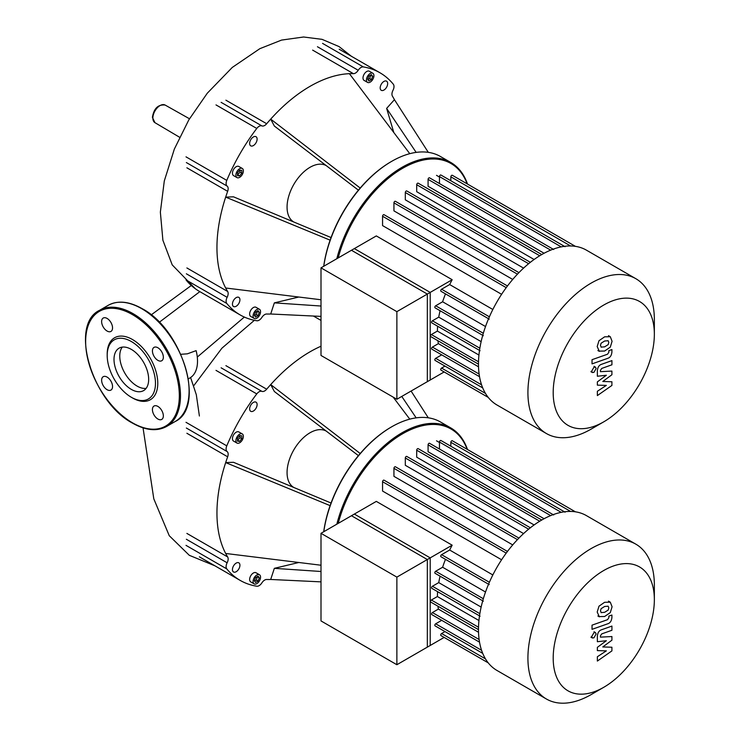 <?xml version="1.0" encoding="UTF-8"?>
<svg xmlns="http://www.w3.org/2000/svg" width="740" height="740" viewBox="0 0 740 740"><rect width="100%" height="100%" fill="white"/><g stroke="black" fill="none" stroke-linecap="round" stroke-linejoin="round"><path stroke-width="1.11" d="M321.003 267.852L354.34 248.603L430.208 292.411L396.871 311.651L321.003 267.852L321.003 355.459L396.871 399.258L396.871 311.651M396.871 399.258L430.208 380.009L430.208 292.411M654.354 319.615L654.354 334.221L654.354 319.615A89.41 51.624 120 0 0 635.836 278.693L586.413 250.148A89.41 51.624 120 0 0 517.51 274.105A89.41 51.624 120 0 0 478.484 364.08A89.41 51.624 120 0 0 497.002 405.011L546.425 433.548A89.41 51.624 120 0 0 591.13 429.126L603.775 421.819A71.53 41.301 -60 0 1 553.196 392.625A71.53 41.301 -60 0 1 603.775 305.019A71.53 41.301 -60 0 1 654.354 334.221A71.53 41.301 -60 0 1 603.775 421.819M635.836 278.693A89.41 51.624 120 0 0 566.942 302.642A89.41 51.624 120 0 0 527.916 392.625A89.41 51.624 120 0 0 546.425 433.548M452.177 279.72L427.332 294.067L351.463 250.268L376.318 235.921L452.177 279.72A79.254 45.751 120 0 0 449.661 284.558L441.586 289.22A1.221 0.703 120 0 0 440.79 290.293A1.221 0.703 120 0 0 440.975 291.273L489.251 319.144M492.84 309.486L449.661 284.558M507.474 285.973L384.032 214.702A1.221 0.703 120 0 0 383.089 215.026A1.221 0.703 120 0 0 382.562 216.256L382.562 225.589L501.6 294.307M518.934 272.625L395.41 201.308A1.221 0.703 120 0 0 394.466 201.631A1.221 0.703 120 0 0 393.939 202.862L393.939 210.872L512.718 279.443M530.367 262.312L406.787 190.966A1.221 0.703 120 0 0 405.853 191.29A1.221 0.703 120 0 0 405.317 192.511L405.317 199.828L523.578 268.111M541.773 254.542L418.174 183.178A1.221 0.703 120 0 0 417.231 183.501A1.221 0.703 120 0 0 416.694 184.732L416.694 191.706L534.114 259.49M550.662 250.148L428.081 179.376L428.081 186.276L544.085 253.256M427.332 294.067L427.332 381.674L444.157 371.952L488.234 397.399L440.975 370.12A1.221 0.703 120 0 1 440.79 369.14A1.221 0.703 120 0 1 441.586 368.067L444.981 366.106M441.706 354.858L435.675 358.336A1.221 0.703 120 0 0 434.88 359.409A1.221 0.703 120 0 0 435.065 360.389L482.711 387.899M437.932 340.752A79.254 45.751 120 0 0 438.385 343.628L432.41 347.088A1.221 0.703 120 0 0 431.614 348.161A1.221 0.703 120 0 0 431.799 349.132L479.529 376.697M437.608 326.211A79.254 45.751 120 0 0 437.396 331.067L431.355 334.554A1.221 0.703 120 0 0 430.56 335.627A1.221 0.703 120 0 0 430.745 336.598L478.484 364.163M440.078 310.717A79.254 45.751 120 0 0 438.746 317.146L432.41 320.799A1.221 0.703 120 0 0 431.614 321.882A1.221 0.703 120 0 0 431.799 322.853L480.075 350.732M445.489 293.882A79.254 45.751 120 0 0 442.613 301.772L435.675 305.777A1.221 0.703 120 0 0 434.88 306.85A1.221 0.703 120 0 0 435.065 307.822L483.349 335.701M485.523 326.543L442.613 301.772M481.139 341.621L438.746 317.146M478.937 355.052L437.396 331.067M478.53 366.809L438.385 343.628M450.836 180.745L450.836 176.832A1.221 0.703 -60 0 1 451.372 175.611A1.221 0.703 -60 0 1 452.307 175.278L575.424 246.364M439.458 183.538L439.458 176.583A1.221 0.703 -60 0 1 439.995 175.352A1.221 0.703 -60 0 1 440.929 175.029L565.073 246.707M428.081 179.376A1.221 0.703 -60 0 1 428.608 178.146A1.221 0.703 -60 0 1 429.552 177.822L553.696 249.5M601.111 347.125L604.626 346.847L608.169 344.627L608.817 342.472L608.169 340.733L604.626 341.011L601.111 343.221L600.464 345.414L601.269 347.236M598.984 351.13L604.626 351.038L610.297 347.134L612.082 341.316L610.297 336.728L604.626 336.82L598.984 340.714L597.199 346.57L599.354 351.371L597.892 350.529M610.297 336.728L608.474 335.646M592.037 363.877L607.753 358.327C610.176 357.568 611.564 355.44 611.915 351.963L611.915 349.576L608.844 350.658L608.844 352.268L607.531 354.22L592.037 359.686L592.037 363.877M596.126 368.548L595.478 367.123L593.924 367.281L591.723 371.091L592.37 372.516L593.924 372.359L596.126 368.548M611.915 381.766L602.785 381.479L611.915 374.736L611.915 371.073L600.436 371.674L600.436 370.37L601.74 368.418L611.924 364.802L611.924 360.611L601.5 364.321C599.076 365.098 597.698 367.225 597.356 370.703L597.365 376.244L606.356 375.254L597.365 381.877L597.365 385.151L606.356 385.392L597.365 391.275L597.365 395.595L611.915 385.429L611.915 381.766M321.003 533.318L354.34 514.069L430.208 557.877L396.871 577.117L321.003 533.318L321.003 620.925L396.871 664.724L396.871 577.117M396.871 664.724L430.208 645.474L430.208 557.877M188.358 378.834L189.921 377.946A36.695 21.192 -120 0 0 196.119 350.64L187.377 353.822L180.838 354.303M254.384 320.309L221.889 348.216L193.899 385.522M293.826 222.009L293.798 222A32.514 18.768 -60 0 1 287.065 207.117A32.514 18.768 -60 0 1 301.254 174.39A32.514 18.768 -60 0 1 326.312 165.686L326.349 165.704M323.787 266.243A97.541 56.314 -60 0 1 391.691 161.338A97.541 56.314 -60 0 1 440.467 156.51L450.808 162.476A97.541 56.314 120 0 0 336.82 258.723M391.404 161.505A96.727 55.842 120 0 0 391.118 161.672A96.727 55.842 120 0 0 323.704 266.298M373.922 75.656A5.282 3.052 -60 0 1 371.61 80.975A5.282 3.052 -60 0 1 367.539 82.39A5.282 3.052 -60 0 1 366.448 79.966A5.282 3.052 -60 0 1 368.751 74.648A5.282 3.052 -60 0 1 372.821 73.232A5.282 3.052 -60 0 1 373.922 75.656M367.539 82.39L364.089 80.392A5.282 3.052 -60 0 1 362.998 77.978A5.282 3.052 -60 0 1 365.301 72.659A5.282 3.052 -60 0 1 369.38 71.243L372.821 73.232M239.631 168.711A5.282 3.052 -60 0 1 242.276 168.452A5.282 3.052 -60 0 1 243.09 172.688A5.282 3.052 -60 0 1 239.631 177.341A5.282 3.052 -60 0 1 236.994 177.6A5.282 3.052 -60 0 1 236.18 173.373A5.282 3.052 -60 0 1 239.631 168.711M236.994 177.6L233.544 175.611A5.282 3.052 -60 0 1 232.73 171.384A5.282 3.052 -60 0 1 236.19 166.722A5.282 3.052 -60 0 1 238.826 166.463L242.276 168.452M253.089 316.008A5.282 3.052 -60 0 1 255.393 310.689A5.282 3.052 -60 0 1 259.463 309.274A5.282 3.052 -60 0 1 260.554 311.697A5.282 3.052 -60 0 1 258.251 317.016A5.282 3.052 -60 0 1 254.181 318.431A5.282 3.052 -60 0 1 253.089 316.008M254.181 318.431L250.731 316.433A5.282 3.052 -60 0 1 249.639 314.019A5.282 3.052 -60 0 1 251.942 308.7A5.282 3.052 -60 0 1 256.012 307.285L259.463 309.274M236.19 297.628A5.282 3.052 -60 0 1 238.826 297.36A5.282 3.052 -60 0 1 239.64 301.596A5.282 3.052 -60 0 1 236.19 306.249A5.282 3.052 -60 0 1 233.544 306.517A5.282 3.052 -60 0 1 232.73 302.281A5.282 3.052 -60 0 1 236.19 297.628M257.113 139.111A5.282 3.052 -60 0 1 254.8 144.429A5.282 3.052 -60 0 1 250.731 145.845A5.282 3.052 -60 0 1 249.639 143.421A5.282 3.052 -60 0 1 251.942 138.112A5.282 3.052 -60 0 1 256.012 136.697A5.282 3.052 -60 0 1 257.113 139.111M383.921 90.058A5.282 3.052 -60 0 1 381.285 90.317A5.282 3.052 -60 0 1 380.471 86.081A5.282 3.052 -60 0 1 383.921 81.428A5.282 3.052 -60 0 1 386.567 81.169A5.282 3.052 -60 0 1 387.371 85.405A5.282 3.052 -60 0 1 383.921 90.058M255.578 312.086L258.066 310.643L259.315 312.419L258.066 315.619L255.578 317.062L254.329 315.286L255.578 312.086M254.579 315.647L256.345 314.63L257.335 311.068M258.066 315.619L256.345 314.63M259.315 312.419L257.585 311.42M241.786 173.225L239.631 175.898L237.475 175.713L237.475 172.836L239.631 170.154L241.786 170.348L241.786 173.225L240.065 172.226L240.065 170.191M237.475 174.871L240.065 172.226M239.631 175.898L237.91 174.908M367.947 79.606L369.704 78.588L370.703 75.027M371.425 79.578L368.936 81.021L367.697 79.245L368.936 76.044L371.425 74.601L372.673 76.377L371.425 79.578L369.704 78.588M372.673 76.377L370.944 75.378M338.199 257.927A96.727 55.842 -60 0 1 402.782 168.211A96.727 55.842 -60 0 1 467.144 183.844M467.495 184.047A97.541 56.314 120 0 0 450.808 162.476M428.284 152.338L394.439 99.687L386.622 108.401L416.158 152.394M393.791 132.497L386.622 108.401M409.775 153.679L349.4 73.686A131.674 76.026 -60 0 1 353.424 73.667A6.096 3.515 120 0 0 358.216 70.282A6.096 3.515 -60 0 1 363.331 66.924L322.557 43.383M360.204 188.043L270.701 119.122A131.674 76.026 -60 0 1 349.4 73.686M358.419 190.171L274.346 126.04L270.701 119.122A131.674 76.026 -60 0 0 266.687 123.737L225.913 100.196M330.114 240.167L225.672 197.127L233.479 196.822L331.058 237.559M321.003 299.765L225.672 287.999A131.674 76.026 -60 0 1 225.672 197.127A131.674 76.026 -60 0 1 227.661 191.336A6.096 3.515 120 0 0 227.134 186.101A6.096 3.515 -60 0 1 226.782 180.394L186.008 156.852M363.331 66.924A139.804 80.716 120 0 1 379.953 72.77A139.804 80.716 120 0 1 393.319 84.24A6.096 3.515 -60 0 1 392.977 90.345A6.096 3.515 120 0 0 392.45 96.2A131.674 76.026 -60 0 1 394.439 99.687M215.997 104.904L256.771 128.446A6.096 3.515 -60 0 1 261.886 125.892A6.096 3.515 120 0 0 266.687 123.737M256.771 128.446A139.804 80.716 120 0 0 226.782 180.394M226.782 303.437A139.804 80.716 120 0 0 240.149 314.916L199.375 291.375A139.804 80.716 120 0 1 186.008 279.896L226.782 303.437A6.096 3.515 -60 0 1 227.134 297.332A6.096 3.515 120 0 0 227.661 291.486A131.674 76.026 -60 0 1 225.672 287.999M240.149 314.916A139.804 80.716 120 0 0 256.771 320.753A6.096 3.515 -60 0 0 261.886 317.404A6.096 3.515 120 0 1 266.687 314.019A131.674 76.026 -60 0 0 270.701 314L274.346 302.873L298.803 297.027M321.003 316.396L270.701 314M321.003 306.027L274.346 302.873M114.006 359.39A24.503 14.153 60 0 1 119.085 348.17A24.503 14.153 60 0 1 137.964 354.738A24.503 14.153 60 0 1 148.666 379.398A24.503 14.153 60 0 1 143.588 390.618A24.503 14.153 60 0 1 124.709 384.051A24.503 14.153 60 0 1 114.006 359.39M146.122 388.371A24.503 14.153 60 0 1 128.612 378.639A24.503 14.153 60 0 1 119.76 356.07A24.503 14.153 60 0 1 122.294 347.106M131.332 397.269L132.488 397.935A35.761 20.646 60 0 0 157.777 383.329A35.761 20.646 60 0 0 132.488 339.531A35.761 20.646 60 0 0 107.198 354.127L107.198 355.459A34.142 19.712 60 0 1 131.341 341.519A34.142 19.712 60 0 1 155.474 383.329A34.142 19.712 60 0 1 131.332 397.269A34.142 19.712 60 0 1 107.198 355.459M107.087 318.431A7.724 4.459 60 0 1 112.129 325.239A7.724 4.459 60 0 1 110.945 331.428A7.724 4.459 60 0 1 107.087 331.039A7.724 4.459 60 0 1 102.037 324.24A7.724 4.459 60 0 1 103.221 318.052A7.724 4.459 60 0 1 107.087 318.431M163.346 357.216A7.724 4.459 60 0 1 161.746 360.75A7.724 4.459 60 0 1 155.798 358.687A7.724 4.459 60 0 1 152.431 350.917A7.724 4.459 60 0 1 154.022 347.375A7.724 4.459 60 0 1 159.979 349.447A7.724 4.459 60 0 1 163.346 357.216M157.888 419.034A7.724 4.459 60 0 1 152.838 412.226A7.724 4.459 60 0 1 154.022 406.038A7.724 4.459 60 0 1 157.888 406.417A7.724 4.459 60 0 1 162.929 413.225A7.724 4.459 60 0 1 161.746 419.414A7.724 4.459 60 0 1 157.888 419.034M101.63 380.249A7.724 4.459 60 0 1 103.221 376.706A7.724 4.459 60 0 1 109.178 378.778A7.724 4.459 60 0 1 112.545 386.548A7.724 4.459 60 0 1 110.945 390.082A7.724 4.459 60 0 1 104.997 388.019A7.724 4.459 60 0 1 101.63 380.249M293.826 487.475L293.798 487.466A32.514 18.768 -60 0 1 287.065 472.582A32.514 18.768 -60 0 1 301.254 439.856A32.514 18.768 -60 0 1 326.312 431.152L326.349 431.17M323.787 531.709A97.541 56.314 -60 0 1 391.691 426.804A97.541 56.314 -60 0 1 440.467 421.976L450.808 427.942A97.541 56.314 120 0 0 336.82 524.188M391.404 426.971A96.727 55.842 120 0 0 391.118 427.137A96.727 55.842 120 0 0 323.704 531.764M239.631 434.177A5.282 3.052 -60 0 1 242.276 433.918A5.282 3.052 -60 0 1 243.09 438.154A5.282 3.052 -60 0 1 239.631 442.807A5.282 3.052 -60 0 1 236.994 443.066A5.282 3.052 -60 0 1 236.18 438.839A5.282 3.052 -60 0 1 239.631 434.177M236.994 443.066L233.544 441.077A5.282 3.052 -60 0 1 232.73 436.841A5.282 3.052 -60 0 1 236.19 432.188A5.282 3.052 -60 0 1 238.826 431.929L242.276 433.918M253.089 581.474A5.282 3.052 -60 0 1 255.393 576.155A5.282 3.052 -60 0 1 259.463 574.74A5.282 3.052 -60 0 1 260.554 577.163A5.282 3.052 -60 0 1 258.251 582.482A5.282 3.052 -60 0 1 254.181 583.897A5.282 3.052 -60 0 1 253.089 581.474M254.181 583.897L250.731 581.899A5.282 3.052 -60 0 1 249.639 579.485A5.282 3.052 -60 0 1 251.942 574.166A5.282 3.052 -60 0 1 256.012 572.751L259.463 574.74M236.19 563.094A5.282 3.052 -60 0 1 238.826 562.826A5.282 3.052 -60 0 1 239.64 567.062A5.282 3.052 -60 0 1 236.19 571.715A5.282 3.052 -60 0 1 233.544 571.983A5.282 3.052 -60 0 1 232.73 567.746A5.282 3.052 -60 0 1 236.19 563.094M257.113 404.577A5.282 3.052 -60 0 1 254.8 409.895A5.282 3.052 -60 0 1 250.731 411.311A5.282 3.052 -60 0 1 249.639 408.887A5.282 3.052 -60 0 1 251.942 403.578A5.282 3.052 -60 0 1 256.012 402.162A5.282 3.052 -60 0 1 257.113 404.577M255.578 577.552L258.066 576.109L259.315 577.885L258.066 581.085L255.578 582.528L254.329 580.752L255.578 577.552M254.579 581.113L256.345 580.095L257.335 576.534M258.066 581.085L256.345 580.095M259.315 577.885L257.585 576.885M241.786 438.69L239.631 441.364L237.475 441.179L237.475 438.302L239.631 435.62L241.786 435.814L241.786 438.69L240.065 437.692L240.065 435.657M237.475 440.337L240.065 437.692M239.631 441.364L237.91 440.374M338.199 523.393A96.727 55.842 -60 0 1 402.782 433.677A96.727 55.842 -60 0 1 467.144 449.31M467.495 449.513A97.541 56.314 120 0 0 450.808 427.942M428.284 417.804L411.089 391.053M416.158 417.86L401.774 396.427M393.791 397.963L393.717 397.436M409.775 419.145L393.144 397.103M360.204 453.509L270.701 384.587A131.674 76.026 -60 0 1 321.003 346.218M358.419 455.637L274.346 391.506L270.701 384.587A131.674 76.026 -60 0 0 266.687 389.203L225.913 365.662M330.114 505.633L225.672 462.593L233.479 462.287L331.058 503.024M321.003 565.231L225.672 553.465A131.674 76.026 -60 0 1 225.672 462.593A131.674 76.026 -60 0 1 227.661 456.802A6.096 3.515 120 0 0 227.134 451.567A6.096 3.515 -60 0 1 226.782 445.859L186.008 422.318M215.997 370.37L256.771 393.911A6.096 3.515 -60 0 1 261.886 391.358A6.096 3.515 120 0 0 266.687 389.203M256.771 393.911A139.804 80.716 120 0 0 226.782 445.859M186.008 545.362L226.782 568.903A6.096 3.515 -60 0 1 227.134 562.798A6.096 3.515 120 0 0 227.661 556.952A131.674 76.026 -60 0 1 225.672 553.465M226.782 568.903A139.804 80.716 120 0 0 240.149 580.382A139.804 80.716 120 0 0 256.771 586.219A6.096 3.515 -60 0 0 261.886 582.87A6.096 3.515 120 0 1 266.687 579.485A131.674 76.026 -60 0 0 270.701 579.466L274.346 568.338L298.803 562.493M321.003 581.862L270.701 579.466M321.003 571.493L274.346 568.338M654.354 585.081L654.354 599.687L654.354 585.081A89.41 51.624 120 0 0 635.836 544.159L586.413 515.613A89.41 51.624 120 0 0 517.51 539.571A89.41 51.624 120 0 0 478.484 629.546A89.41 51.624 120 0 0 497.002 670.477L546.425 699.013A89.41 51.624 120 0 0 591.13 694.592L603.775 687.284A71.53 41.301 -60 0 1 553.196 658.091A71.53 41.301 -60 0 1 603.775 570.485A71.53 41.301 -60 0 1 654.354 599.687A71.53 41.301 -60 0 1 603.775 687.284M635.836 544.159A89.41 51.624 120 0 0 566.942 568.107A89.41 51.624 120 0 0 527.916 658.091A89.41 51.624 120 0 0 546.425 699.013M452.177 545.186L427.332 559.533L351.463 515.734L376.318 501.387L452.177 545.186A79.254 45.751 120 0 0 449.661 550.024L441.586 554.686A1.221 0.703 120 0 0 440.79 555.759A1.221 0.703 120 0 0 440.975 556.739L489.251 584.609M492.84 574.952L449.661 550.024M507.474 551.439L384.032 480.168A1.221 0.703 120 0 0 383.089 480.491A1.221 0.703 120 0 0 382.562 481.721L382.562 491.055L501.6 559.773M518.934 538.091L395.41 466.774A1.221 0.703 120 0 0 394.466 467.097A1.221 0.703 120 0 0 393.939 468.328L393.939 476.338L512.718 544.908M530.367 527.777L406.787 456.432A1.221 0.703 120 0 0 405.853 456.756A1.221 0.703 120 0 0 405.317 457.977L405.317 465.293L523.578 533.577M541.773 520.007L418.174 448.644A1.221 0.703 120 0 0 417.231 448.967A1.221 0.703 120 0 0 416.694 450.197L416.694 457.172L534.114 524.956M550.662 515.613L428.081 444.842L428.081 451.742L544.085 518.721M427.332 559.533L427.332 647.139L444.157 637.418L488.234 662.864L440.975 635.586A1.221 0.703 120 0 1 440.79 634.606A1.221 0.703 120 0 1 441.586 633.533L444.981 631.572M441.706 620.324L435.675 623.802A1.221 0.703 120 0 0 434.88 624.875A1.221 0.703 120 0 0 435.065 625.855L482.711 653.365M437.932 606.217A79.254 45.751 120 0 0 438.385 609.094L432.41 612.554A1.221 0.703 120 0 0 431.614 613.627A1.221 0.703 120 0 0 431.799 614.598L479.529 642.163M437.608 591.676A79.254 45.751 120 0 0 437.396 596.533L431.355 600.02A1.221 0.703 120 0 0 430.56 601.093A1.221 0.703 120 0 0 430.745 602.064L478.484 629.629M440.078 576.183A79.254 45.751 120 0 0 438.746 582.611L432.41 586.265A1.221 0.703 120 0 0 431.614 587.347A1.221 0.703 120 0 0 431.799 588.318L480.075 616.198M445.489 559.348A79.254 45.751 120 0 0 442.613 567.238L435.675 571.243A1.221 0.703 120 0 0 434.88 572.316A1.221 0.703 120 0 0 435.065 573.287L483.349 601.167M485.523 592.009L442.613 567.238M481.139 607.087L438.746 582.611M478.937 620.518L437.396 596.533M478.53 632.274L438.385 609.094M450.836 446.211L450.836 442.298A1.221 0.703 -60 0 1 451.372 441.077A1.221 0.703 -60 0 1 452.307 440.744L575.424 511.83M439.458 449.004L439.458 442.048A1.221 0.703 -60 0 1 439.995 440.818A1.221 0.703 -60 0 1 440.929 440.494L565.073 512.173M428.081 444.842A1.221 0.703 -60 0 1 428.608 443.611A1.221 0.703 -60 0 1 429.552 443.288L553.696 514.966M601.111 612.591L604.626 612.313L608.169 610.093L608.817 607.938L608.169 606.199L604.626 606.476L601.111 608.687L600.464 610.879L601.269 612.702M598.984 616.596L604.626 616.503L610.297 612.6L612.082 606.782L610.297 602.193L604.626 602.286L598.984 606.18L597.199 612.035L599.354 616.836L597.892 615.995M610.297 602.193L608.474 601.111M592.037 629.342L607.753 623.792C610.176 623.034 611.564 620.906 611.915 617.428L611.915 615.042L608.844 616.124L608.844 617.734L607.531 619.685L592.037 625.152L592.037 629.342M596.126 634.014L595.478 632.589L593.924 632.746L591.723 636.557L592.37 637.982L593.924 637.824L596.126 634.014M611.915 647.232L602.785 646.945L611.915 640.202L611.915 636.539L600.436 637.14L600.436 635.836L601.74 633.884L611.924 630.267L611.924 626.077L601.5 629.786C599.076 630.563 597.698 632.691 597.356 636.16L597.365 641.71L606.356 640.72L597.365 647.343L597.365 650.617L606.356 650.858L597.365 656.741L597.365 661.061L611.915 650.895L611.915 647.232M483.322 333.278L435.675 305.777M479.853 348.198L432.41 320.799M478.512 361.777L431.355 334.554M479.122 374.052L432.41 347.088M481.574 384.828L435.675 358.336M485.468 393.403L441.586 368.067M561.216 246.882L439.458 176.583M570.586 245.967L450.836 176.832M489.38 316.812L441.586 289.22M539.728 255.763L416.694 184.732M528.628 263.708L405.317 192.511M517.445 274.17L393.939 202.862M506.225 287.647L382.562 216.256M165.122 105.052C158.101 104.322 153.865 108.428 152.403 117.373L154.947 122.674A10.175 5.874 -60 0 1 152.865 118.03A10.175 5.874 -60 0 1 160.062 105.57A10.175 5.874 -60 0 1 165.122 105.052L189.486 118.77M199.846 291.643L159.267 322.279M221.112 102.351L261.886 125.892M312.641 50.117L353.424 73.667M358.216 70.282L317.442 46.74M227.661 291.486L186.878 267.945M186.351 273.791L227.134 297.332M186.878 167.795L227.661 191.336M227.134 186.101L186.351 162.56M141.682 308.673A67.053 38.711 60 0 1 189.098 390.794A67.053 38.711 60 0 1 175.214 421.495C205.85 407.093 182.558 329.578 142.089 308.626C129.037 301.282 117.725 300.19 108.151 305.352A67.053 38.711 60 0 1 141.682 308.673M166.593 426.471C157.019 431.633 145.706 430.541 132.654 423.197C92.186 402.246 68.894 324.731 99.53 310.328A67.053 38.711 60 0 1 133.061 313.649A67.053 38.711 60 0 1 180.477 395.78A67.053 38.711 60 0 1 166.593 426.471L175.214 421.495M132.488 314.639A66.249 38.249 60 0 1 179.33 395.78A66.249 38.249 60 0 1 132.488 422.818A66.249 38.249 60 0 1 85.646 341.686A66.249 38.249 60 0 1 132.488 314.639M221.112 367.817L261.886 391.358M313.418 316.036L321.003 320.411M227.661 556.952L186.878 533.41M186.351 539.257L227.134 562.798M186.878 433.261L227.661 456.802M227.134 451.567L186.351 428.025M483.322 598.743L435.675 571.243M479.853 613.663L432.41 586.265M478.512 627.243L431.355 600.02M479.122 639.517L432.41 612.554M481.574 650.293L435.675 623.802M485.468 658.868L441.586 633.533M561.216 512.348L439.458 442.048M570.586 511.433L450.836 442.298M489.38 582.278L441.586 554.686M539.728 521.228L416.694 450.197M528.628 529.174L405.317 457.977M517.445 539.636L393.939 468.328M506.225 553.113L382.562 481.721M439.458 177.045L436.498 175.334M594.026 366.282L595.478 367.123M590.909 371.674L592.37 372.516M151.173 314.889L190.865 285.816M197.293 357.069L244.339 317.062M154.947 122.674L179.579 137.251M190.606 377.52L196.304 394.679L199.393 416.01M214.988 565.85L189.301 555.305L169.247 535.705L153.8 498.843L143.042 427.859M195.406 288.804L172.217 264.883L162.893 240.241L160.358 212.121L164.299 180.958L174.344 149.082L188.811 119.899L207.283 93.222L232.268 67.442L259.851 48.673L281.579 40.08L303.594 37L322.057 39.349L339.05 46.583L351.324 56.231M391.118 161.672L391.691 161.338M379.953 72.77L339.179 49.219M99.53 310.328L108.151 305.352M391.118 427.137L391.691 426.804M240.149 580.382L199.375 556.841M439.458 442.511L436.498 440.8M594.026 631.747L595.478 632.589M590.909 637.14L592.37 637.982"/></g></svg>
